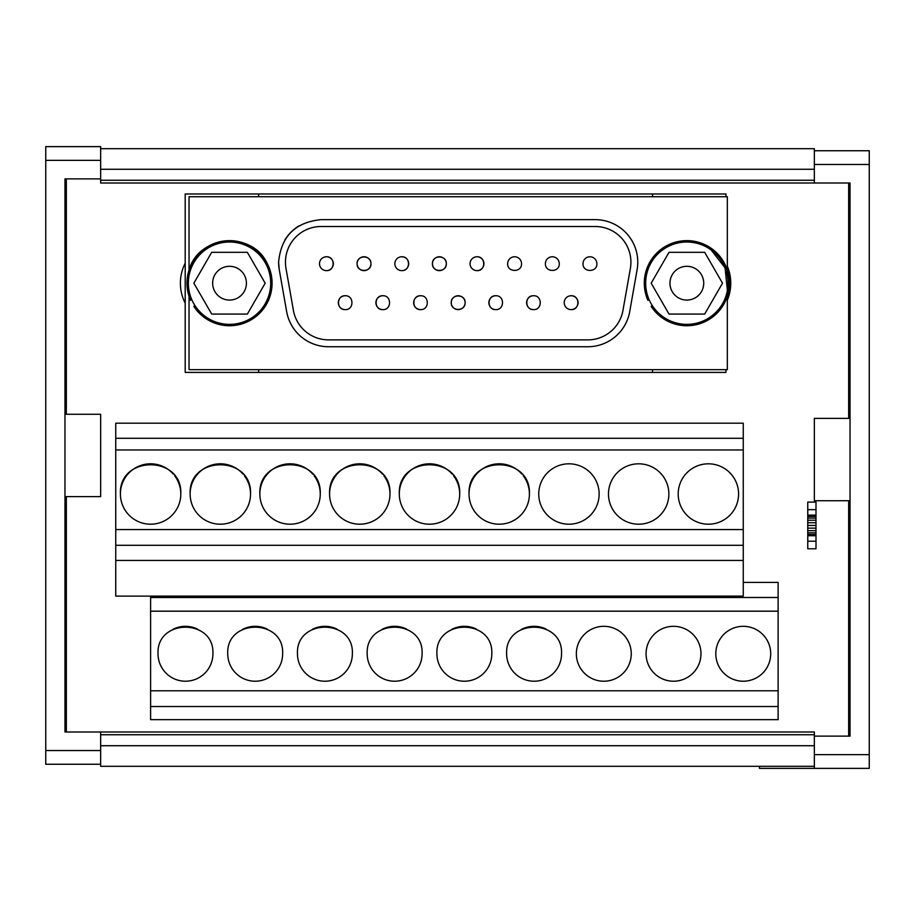 <?xml version="1.0" encoding="UTF-8"?>
<svg xmlns="http://www.w3.org/2000/svg" width="915" height="915" viewBox="0 0 915 915"><rect width="100%" height="100%" fill="white"/><g stroke="black" fill="none" stroke-linecap="round" stroke-linejoin="round"><path stroke-width="1.37" d="M221.087 268.575A16.87 16.87 0 0 1 244.145 274.752A16.87 16.87 0 0 1 237.969 297.81A16.87 16.87 0 0 1 214.911 291.633A16.87 16.87 0 0 1 221.087 268.575M667.321 246.947A41.175 41.175 0 0 0 650.599 302.716A41.175 41.175 0 0 0 706.369 319.438A41.175 41.175 0 0 0 723.09 263.669A41.175 41.175 0 0 0 667.321 246.947M596.877 263.703A6.931 6.931 0 0 0 589.946 256.772A6.931 6.931 0 0 0 583.015 263.703C582.592 272.647 597.301 272.647 596.877 263.703M521.527 263.703A6.931 6.931 0 0 0 514.596 256.772A6.931 6.931 0 0 0 507.665 263.703C507.242 272.647 521.95 272.647 521.527 263.703M326.426 256.772A6.931 6.931 0 0 0 319.495 263.703A6.931 6.931 0 0 0 326.426 270.634A6.931 6.931 0 0 0 333.357 263.703A6.931 6.931 0 0 0 326.426 256.772C335.37 256.349 335.37 271.057 326.426 270.634M401.776 256.772A6.931 6.931 0 0 0 394.845 263.703A6.931 6.931 0 0 0 401.776 270.634A6.931 6.931 0 0 0 408.708 263.703A6.931 6.931 0 0 0 401.776 256.772C410.721 256.349 410.721 271.057 401.776 270.634M571.143 295.751A6.931 6.931 0 0 0 564.212 302.682A6.931 6.931 0 0 0 571.143 309.613A6.931 6.931 0 0 0 578.074 302.682A6.931 6.931 0 0 0 571.143 295.751C580.087 295.328 580.087 310.036 571.143 309.613M495.793 295.751A6.931 6.931 0 0 0 488.862 302.682A6.931 6.931 0 0 0 495.793 309.613C504.737 310.036 504.737 295.328 495.793 295.751C486.849 295.328 486.849 310.036 495.793 309.613M382.836 295.751A6.931 6.931 0 0 0 375.905 302.682A6.931 6.931 0 0 0 382.836 309.613C391.78 310.036 391.78 295.328 382.836 295.751C373.892 295.328 373.892 310.036 382.836 309.613M465.117 302.682A6.931 6.931 0 0 0 458.186 295.751A6.931 6.931 0 0 0 451.255 302.682A6.931 6.931 0 0 0 458.186 309.613A6.931 6.931 0 0 0 465.117 302.682C465.541 293.738 450.832 293.738 451.255 302.682C450.832 311.626 465.541 311.626 465.117 302.682M420.58 295.751A6.931 6.931 0 0 0 413.649 302.682A6.931 6.931 0 0 0 420.58 309.613C429.524 310.036 429.524 295.328 420.58 295.751C411.636 295.328 411.636 310.036 420.58 309.613M345.229 295.751A6.931 6.931 0 0 0 338.298 302.682A6.931 6.931 0 0 0 345.229 309.613C354.174 310.036 354.174 295.328 345.229 295.751C336.285 295.328 336.285 310.036 345.229 309.613M533.537 295.751A6.931 6.931 0 0 0 526.605 302.682A6.931 6.931 0 0 0 533.537 309.613C542.481 310.036 542.481 295.328 533.537 295.751C524.592 295.328 524.592 310.036 533.537 309.613M446.314 263.703A6.931 6.931 0 0 0 439.383 256.772A6.931 6.931 0 0 0 432.452 263.703A6.931 6.931 0 0 0 439.383 270.634A6.931 6.931 0 0 0 446.314 263.703C446.737 254.759 432.029 254.759 432.452 263.703C432.029 272.647 446.737 272.647 446.314 263.703M370.964 263.703A6.931 6.931 0 0 0 364.033 256.772A6.931 6.931 0 0 0 357.102 263.703A6.931 6.931 0 0 0 364.033 270.634A6.931 6.931 0 0 0 370.964 263.703C371.387 254.759 356.678 254.759 357.102 263.703C356.678 272.647 371.387 272.647 370.964 263.703M476.99 256.772A6.931 6.931 0 0 0 470.058 263.703A6.931 6.931 0 0 0 476.99 270.634A6.931 6.931 0 0 0 483.921 263.703A6.931 6.931 0 0 0 476.99 256.772C485.934 256.349 485.934 271.057 476.99 270.634M559.271 263.703A6.931 6.931 0 0 0 552.34 256.772A6.931 6.931 0 0 0 545.409 263.703C544.985 272.647 559.694 272.647 559.271 263.703M630.915 262.193A35.685 35.685 0 0 0 595.23 226.508L321.142 226.508A35.685 35.685 0 0 0 285.995 268.392L293.406 310.391A35.685 35.685 0 0 0 328.542 339.877L587.83 339.877A35.685 35.685 0 0 0 622.966 310.391L630.378 268.392A35.685 35.685 0 0 0 630.915 262.193M637.126 269.582A42.548 42.548 0 0 0 595.23 219.646L321.142 219.646C295.293 222.162 281.111 236.344 278.595 262.193A42.548 42.548 0 0 0 279.247 269.582L286.647 311.58A42.548 42.548 0 0 0 328.542 346.739L587.83 346.739A42.548 42.548 0 0 0 629.726 311.58L637.126 269.582M678.404 268.575A16.87 16.87 0 0 1 701.462 274.752A16.87 16.87 0 0 1 695.286 297.81A16.87 16.87 0 0 1 672.228 291.633A16.87 16.87 0 0 1 678.404 268.575M210.358 246.753A41.175 41.175 0 0 0 193.088 302.362A41.175 41.175 0 0 0 248.697 319.632A41.175 41.175 0 0 0 265.968 264.023A41.175 41.175 0 0 0 210.358 246.753M158.02 653.768A27.45 27.45 0 0 0 185.471 681.218A27.45 27.45 0 0 0 212.921 653.768C214.625 618.357 156.316 618.357 158.02 653.768M227.744 653.768A27.45 27.45 0 0 0 255.194 681.218A27.45 27.45 0 0 0 282.644 653.768C284.348 618.357 226.039 618.357 227.744 653.768M297.466 653.768A27.45 27.45 0 0 0 324.916 681.218A27.45 27.45 0 0 0 352.366 653.768C354.071 618.357 295.762 618.357 297.466 653.768M173.312 474.096A30.195 30.195 0 0 0 120.414 494.009A30.195 30.195 0 0 0 150.609 524.203A30.195 30.195 0 0 0 174.674 475.777M243.035 474.096A30.195 30.195 0 0 0 190.137 494.009A30.195 30.195 0 0 0 220.332 524.203A30.195 30.195 0 0 0 244.397 475.777M312.758 474.096A30.195 30.195 0 0 0 259.86 494.009A30.195 30.195 0 0 0 290.055 524.203A30.195 30.195 0 0 0 314.12 475.777M367.19 653.768A27.45 27.45 0 0 0 394.64 681.218A27.45 27.45 0 0 0 422.09 653.768C423.794 618.357 365.485 618.357 367.19 653.768M436.913 653.768A27.45 27.45 0 0 0 464.363 681.218A27.45 27.45 0 0 0 491.812 653.768C493.517 618.357 435.208 618.357 436.913 653.768M506.635 653.768A27.45 27.45 0 0 0 534.086 681.218A27.45 27.45 0 0 0 561.535 653.768C563.24 618.357 504.931 618.357 506.635 653.768M382.481 474.096A30.195 30.195 0 0 0 329.583 494.009A30.195 30.195 0 0 0 359.778 524.203A30.195 30.195 0 0 0 383.843 475.777M452.204 474.096A30.195 30.195 0 0 0 399.306 494.009A30.195 30.195 0 0 0 429.501 524.203A30.195 30.195 0 0 0 453.566 475.777M521.927 474.096A30.195 30.195 0 0 0 469.029 494.009A30.195 30.195 0 0 0 499.224 524.203A30.195 30.195 0 0 0 523.288 475.777M576.359 653.768A27.45 27.45 0 0 0 603.808 681.218A27.45 27.45 0 0 0 631.259 653.768A27.45 27.45 0 0 0 603.808 626.317A27.45 27.45 0 0 0 576.359 653.768M646.082 653.768A27.45 27.45 0 0 0 673.532 681.218A27.45 27.45 0 0 0 700.981 653.768A27.45 27.45 0 0 0 673.532 626.317A27.45 27.45 0 0 0 646.082 653.768M715.805 653.768A27.45 27.45 0 0 0 743.255 681.218A27.45 27.45 0 0 0 770.705 653.768A27.45 27.45 0 0 0 743.255 626.317A27.45 27.45 0 0 0 715.805 653.768M538.752 494.009A30.195 30.195 0 0 0 568.947 524.203A30.195 30.195 0 0 0 599.142 494.009A30.195 30.195 0 0 0 568.947 463.813A30.195 30.195 0 0 0 538.752 494.009M608.475 494.009A30.195 30.195 0 0 0 638.67 524.203A30.195 30.195 0 0 0 668.865 494.009A30.195 30.195 0 0 0 638.67 463.813A30.195 30.195 0 0 0 608.475 494.009M678.198 494.009A30.195 30.195 0 0 0 708.393 524.203A30.195 30.195 0 0 0 738.588 494.009A30.195 30.195 0 0 0 708.393 463.813A30.195 30.195 0 0 0 678.198 494.009M64.965 732L64.965 496.616L100.65 496.616L100.65 414.266L64.965 414.266L64.965 178.883L64.965 732L814.35 732L814.35 768.371L869.25 768.371L869.25 150.746L814.35 150.746L814.35 183L850.035 183L850.035 418.384L814.35 418.384L814.35 500.734L850.035 500.734L850.035 736.118L850.035 183M100.65 732L814.35 732L100.65 732L100.65 764.254L45.75 764.254L45.75 146.629L100.65 146.629L100.65 183L814.35 183L100.65 183M100.65 764.254L45.75 764.254L100.65 764.254L100.65 766.312L814.35 766.312M759.45 766.312L759.45 768.371L869.25 768.371M814.35 736.118L850.035 736.118M814.35 150.746L814.35 148.688L100.65 148.688M100.65 178.883L64.965 178.883M815.997 502.106L815.997 548.771L807.762 548.771L807.762 502.106L815.997 502.106M815.997 541.222L807.762 541.222M815.997 535.732L807.762 535.732M815.997 535.504L807.762 535.504M815.997 534.463L807.762 534.463M815.997 532.804L807.762 532.804M815.997 530.643L807.762 530.643M815.997 528.138L807.762 528.138M815.997 525.439L807.762 525.439M815.997 522.74L807.762 522.74M815.997 520.235L807.762 520.235M815.997 518.073L807.762 518.073M815.997 516.415L807.762 516.415M815.997 515.374L807.762 515.374M815.997 515.145L807.762 515.145M815.997 509.655L807.762 509.655M66.338 178.883L66.338 414.266M66.338 496.616L66.338 732M848.663 736.118L848.663 500.734M848.663 418.384L848.663 183M725.961 372.405L725.961 369.66L725.961 372.405L652.532 372.405L652.532 369.66M150.609 719.648L778.116 719.648L150.609 719.648L150.609 706.517L778.116 706.517L778.116 582.398L743.255 582.398M115.748 560.438L115.748 596.123L743.255 596.123L743.255 560.438L115.748 560.438L115.748 545.294L743.255 545.294L743.255 438.285L115.748 438.285L115.748 423.188L743.255 423.188L743.255 438.285M743.255 560.438L743.255 545.294M778.116 719.648L778.116 706.517M115.748 545.294L115.748 529.556L743.255 529.556M115.748 529.556L115.748 449.951L743.255 449.951M329.583 494.009C327.719 455.064 391.837 455.052 389.973 494.009M399.306 494.009C397.442 455.064 461.56 455.052 459.696 494.009M469.029 494.009C467.165 455.064 531.283 455.052 529.419 494.009M120.414 494.009C118.55 455.064 182.668 455.052 180.804 494.009M190.137 494.009C188.273 455.064 252.391 455.052 250.527 494.009M259.86 494.009C257.996 455.064 322.114 455.052 320.25 494.009M115.748 449.951L115.748 438.285M778.116 597.495L150.609 597.495L150.609 596.123M150.609 706.517L150.609 690.791L778.116 690.791M150.609 690.791L150.609 611.186L778.116 611.186M150.609 611.186L150.609 597.495M546.049 629.062A27.45 27.45 0 0 0 521.459 629.394M476.326 629.062A27.45 27.45 0 0 0 451.736 629.394M406.603 629.062A27.45 27.45 0 0 0 382.012 629.394M336.88 629.062A27.45 27.45 0 0 0 312.29 629.394M267.157 629.062A27.45 27.45 0 0 0 242.567 629.394M197.434 629.062A27.45 27.45 0 0 0 172.844 629.394M651.183 283.192L669.014 314.074L704.676 314.074L722.507 283.192L704.676 252.311L669.014 252.311L651.183 283.192M727.333 270.119L727.333 196.725L189.039 196.725L189.039 270.119C198.281 235.258 251.602 230.397 266.986 263.017A42.548 42.548 0 0 1 251.202 319.804A42.548 42.548 0 0 1 193.82 306.331L195.032 305.679M191.773 299.628L190.56 300.28A42.548 42.548 0 0 1 210.873 244.946A42.548 42.548 0 0 1 266.986 263.017M724.303 263.017A42.548 42.548 0 0 0 668.19 244.946A42.548 42.548 0 0 0 647.877 300.28C639.928 276.433 646.699 257.984 668.19 244.946C691.706 236.036 710.406 242.052 724.303 263.017A42.548 42.548 0 0 1 708.519 319.804A42.548 42.548 0 0 1 651.137 306.331L652.349 305.679M647.877 300.28L649.09 299.628M711.184 249.978L725.057 267.855L727.391 290.364M298.999 225.856A42.548 42.548 0 0 0 284.805 240.05M278.595 262.193L279.247 269.582M727.333 296.266L727.333 369.66L189.039 369.66L189.039 296.266M725.961 196.725L725.961 193.98L652.532 193.98L652.532 196.725M258.625 369.66L258.625 372.405L185.196 372.405L185.196 193.98L258.625 193.98L258.625 196.725M258.625 372.405L652.532 372.405M258.625 193.98L652.532 193.98M185.196 303.162A43.92 43.92 0 0 1 185.196 263.223M727.333 266.173A43.92 43.92 0 0 1 727.333 300.212M193.866 283.192L211.697 314.074L247.359 314.074L265.19 283.192L247.359 252.311L211.697 252.311L193.866 283.192M814.35 754.646L869.25 754.646M814.35 164.471L869.25 164.471M100.65 180.255L814.35 180.255M100.65 169.275L814.35 169.275M100.65 745.725L814.35 745.725M100.65 734.745L814.35 734.745M45.75 160.354L100.65 160.354M45.75 750.529L100.65 750.529"/></g></svg>
